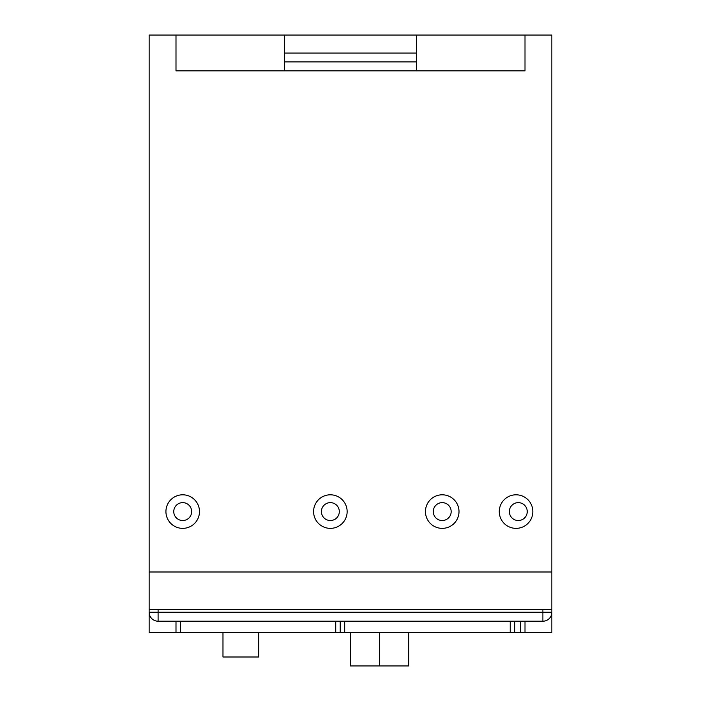 <?xml version="1.0" encoding="UTF-8"?>
<svg xmlns="http://www.w3.org/2000/svg" width="701" height="701" viewBox="0 0 701 701"><rect width="100%" height="100%" fill="white"/><g stroke="black" fill="none" stroke-linecap="round" stroke-linejoin="round"><path stroke-width="1.05" d="M551.853 609.572L551.853 35.05L284.501 35.05L284.501 70.845L175.995 70.845L175.995 35.05L149.147 35.05L149.147 571.99L551.853 571.99L149.147 571.99L149.147 609.572L158.102 609.572L158.102 612.253L542.898 612.253L542.898 609.572L551.853 609.572L551.853 612.253A8.947 8.947 0 0 1 542.898 621.209L158.102 621.209A8.947 8.947 0 0 1 149.147 612.253L149.147 609.572M416.499 35.05L416.499 53.074L284.501 53.074M416.499 53.074L416.499 61.898L284.501 61.898L284.501 70.845M416.499 61.898L416.499 70.845L416.499 61.898M258.774 632.39L258.774 657.003L222.979 657.003L222.979 632.39M542.898 609.572L158.102 609.572M408.665 632.39L408.665 665.95L350.5 665.95L350.5 632.39M551.853 612.253L542.898 612.253L542.898 621.209A8.947 8.947 0 0 0 551.853 612.253L551.853 632.39L149.147 632.39L149.147 612.253L158.102 612.253L158.102 621.209A8.947 8.947 0 0 1 149.147 612.253M180.472 632.39L180.472 621.209M520.528 632.39L520.528 621.209M514.718 632.39L514.718 621.209M340.213 632.39L340.213 621.209M175.995 632.39L175.995 621.209M525.005 632.39L525.005 621.209M518.293 520.528A8.947 8.947 0 0 0 527.24 511.581A8.947 8.947 0 0 0 518.293 502.635A8.947 8.947 0 0 0 509.347 511.581A8.947 8.947 0 0 0 518.293 520.528M442.226 520.528A8.947 8.947 0 0 0 451.172 511.581A8.947 8.947 0 0 0 442.226 502.635A8.947 8.947 0 0 0 433.279 511.581A8.947 8.947 0 0 0 442.226 520.528M330.364 520.528A8.947 8.947 0 0 0 339.31 511.581A8.947 8.947 0 0 0 330.364 502.635A8.947 8.947 0 0 0 321.417 511.581A8.947 8.947 0 0 0 330.364 520.528M330.364 528.361A16.78 16.78 0 0 0 347.144 511.581A16.78 16.78 0 0 0 330.364 494.801A16.78 16.78 0 0 0 313.584 511.581A16.78 16.78 0 0 0 330.364 528.361M442.226 528.361A16.78 16.78 0 0 0 459.006 511.581A16.78 16.78 0 0 0 442.226 494.801A16.78 16.78 0 0 0 425.446 511.581A16.78 16.78 0 0 0 442.226 528.361M516.059 528.361A16.78 16.78 0 0 0 532.839 511.581A16.78 16.78 0 0 0 516.059 494.801A16.78 16.78 0 0 0 499.278 511.581A16.78 16.78 0 0 0 516.059 528.361M182.707 520.528A8.947 8.947 0 0 0 191.653 511.581A8.947 8.947 0 0 0 182.707 502.635A8.947 8.947 0 0 0 173.76 511.581A8.947 8.947 0 0 0 182.707 520.528M182.707 528.361A16.78 16.78 0 0 0 199.487 511.581A16.78 16.78 0 0 0 182.707 494.801A16.78 16.78 0 0 0 165.927 511.581A16.78 16.78 0 0 0 182.707 528.361M175.995 70.845L525.005 70.845L525.005 35.05M284.501 35.05L175.995 35.05M525.005 70.845L416.499 70.845M379.583 665.95L379.583 632.39M510.24 632.39L510.24 621.209M344.682 632.39L344.682 621.209M335.735 632.39L335.735 621.209"/></g></svg>
